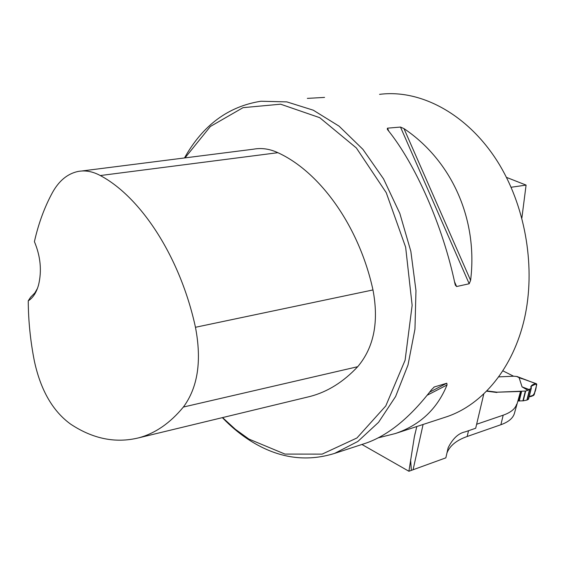 <?xml version="1.0" encoding="UTF-8"?>
<svg xmlns="http://www.w3.org/2000/svg" width="565" height="565" viewBox="0 0 565 565"><rect width="100%" height="100%" fill="white"/><g stroke="black" fill="none" stroke-linecap="round" stroke-linejoin="round"><path stroke-width="0.85" d="M514.369 413.545L520.542 391.467L514.369 413.545C512.893 418.305 508.394 422.034 500.88 424.732L467.163 436.498C456.619 440.199 449.895 445.651 446.986 452.869M483.732 394.2L475.688 428.249L465.327 431.822C458.519 433.178 452.798 438.482 448.165 447.734L445.841 457.855L408.912 471.259L361.911 444.471M476.627 424.259L503.196 415.183C510.718 412.542 515.209 408.876 516.678 404.18M531.185 388.233L531.262 385.93L533.424 384.454L536.693 384.031L536.34 386.185L533.911 395.175L529.236 396.489L532.972 395.811L529.236 396.489C533.169 397.47 535.634 392.054 536.277 386.439C537.442 380.888 528.635 386.269 531.312 387.724C530.591 385.74 532.152 384.405 535.994 383.734L536.701 384.73L534.271 394.427L536.701 384.73L536.383 383.734L531.093 386.326L531.157 388.254L527.901 390.309L525.676 391.036L497.009 392.195L520.542 391.467M496.932 392.498L486.804 391.199M513.592 376.219L503.005 370.901M521.862 218.083L526.086 185.087L511.099 187.269M506.431 177.361L526.086 185.087M416.793 426.533L414.322 437.056L408.912 471.259M410.6 459.769L411.369 470.37M379.546 94.362C421.497 88.882 469.988 115.38 499.834 165.319C526.156 209.58 535.641 268.961 524.482 318.483C513.19 367.999 482.828 404.427 447.056 416.638L395.359 433.532L378.204 437.854M222.356 417.641C231.099 426.766 240.45 434.485 250.394 440.799C277.895 458.116 305.962 462.318 334.593 453.398L357.857 441.449L378.557 422.316L395.606 396.517L408.008 364.99L414.964 329.105L415.967 290.565L410.847 251.34L399.836 213.457L383.55 178.893L362.914 149.344L339.064 126.15L313.285 110.196L286.843 101.891L260.945 101.241C228.253 106.382 202.764 125.289 184.48 157.96M444.683 417.415L447.056 416.638M403.982 128.622C451.675 160.679 478.167 219.277 470.603 280.388L469.197 283.75L456.612 286.533L455.362 285.198L454.966 283.807C442.889 226.113 415.529 164.111 387.844 130.021L387.265 129.173L387.477 128.17L400.486 127.069L403.982 128.622L470.603 280.388M321.591 97.59L324.564 97.406M324.183 97.434L307.346 98.381M363.648 443.899L365.908 443.165C388.212 435.41 410.098 417.563 431.568 389.631L434.344 386.954L446.816 383.225L447.042 384.97C437.232 408.947 420.007 425.134 395.359 433.532M37.459 288.39L34.875 292.91L30.609 297.211L28.25 300.82C32.911 297.946 36.337 292.698 38.526 285.078C41.958 270.903 40.588 256.425 34.409 241.643C38.512 223.45 44.557 207.037 52.552 192.39C59.064 180.729 67.517 173.759 77.921 171.485C85.216 170.079 92.681 171.435 100.302 175.546C141.158 197.234 180.334 257.428 195.462 327.283C201.882 360.865 197.856 387.456 183.378 407.047C170.037 423.213 155.078 433.496 138.496 437.889C115.451 443.476 92.78 438.857 70.505 424.047C52.707 411.066 40.666 390.104 34.387 361.176C30.404 340.992 28.356 320.871 28.25 300.82M306.626 397.294L310.129 396.446C327.573 391.863 343.435 381.947 357.709 366.699C373.924 347.489 379.016 321.902 372.978 289.944C359.121 226.311 320.094 171.965 277.881 152.691C269.667 148.878 261.546 147.712 253.508 149.188L81.805 170.99M222.568 417.591L235.344 429.28L248.911 439.076L284.979 454.083L322.121 454.126L356.953 437.967L385.796 405.917L405.098 360.237L412.139 305.319L405.642 247.195L386.234 192.665L356.346 147.952L319.712 117.675L280.6 104.193L243.042 107.661L210.378 126.475L185.009 157.889M535.994 383.734L517.053 376.509L513.91 376.205L498.916 376.869M497.009 392.195L487.079 390.923M527.901 390.309L522.046 386.856L519.058 377.512M518.183 400.959L523.247 400.818L526.912 400.084L528.579 399.151M532.972 395.811L534.271 394.427L532.972 395.811M522.046 386.856L529.002 389.504M529.236 396.489C533.169 397.47 535.634 392.054 536.277 386.439C537.442 380.888 528.635 386.269 531.312 387.724M423.086 424.47L413.107 469.649M468.519 430.721L467.163 436.498M503.196 415.183L500.88 424.732M195.462 327.283L372.978 289.944M100.302 175.546L277.881 152.691M183.378 407.047L357.709 366.699M387.477 128.17L388.826 131.264M454.521 281.751L456.612 286.533M400.486 127.069L469.197 283.75M447.042 384.97L427.218 395.232M446.816 383.225L429.668 392.117M434.344 386.954L433.842 387.216M518.797 377.505L516.742 376.502M528.381 399.37L531.157 388.254M529.914 389.094L527.209 399.978M526.912 400.084L529.603 389.257M523.247 400.818L525.676 391.036M525.337 391.093L522.915 400.875M521.65 391.277L519.235 401.072M520.994 391.227L518.578 401.023M522.215 378.825L518.783 377.533M415.261 432.783L414.3 437.176M365.908 443.165L334.593 453.398M138.496 437.889L310.129 396.446M528.572 399.151L531.354 388.014M522.477 378.776L536.326 383.713"/></g></svg>
